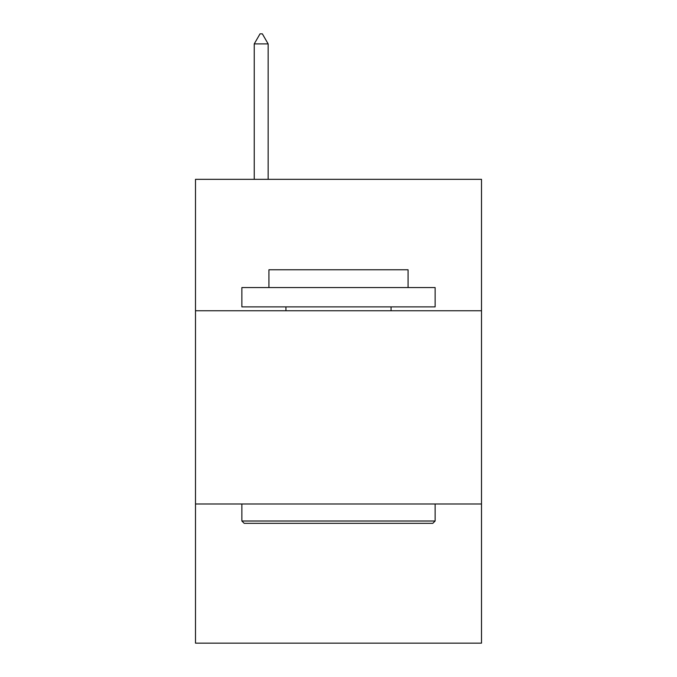 <?xml version="1.0" encoding="UTF-8"?>
<svg xmlns="http://www.w3.org/2000/svg" width="677" height="677" viewBox="0 0 677 677"><rect width="100%" height="100%" fill="white"/><g stroke="black" fill="none" stroke-linecap="round" stroke-linejoin="round"><path stroke-width="1.02" d="M481.508 310.751L481.508 179.337L195.492 179.337L195.492 310.751L481.508 310.751L481.508 643.15L195.492 643.15L195.492 310.751M481.508 504.001L195.492 504.001M244.194 523.329L241.875 521.011L435.125 521.011L432.806 523.329L244.194 523.329M435.125 287.556L435.125 306.884L241.875 306.884L241.875 287.556L435.125 287.556M268.93 287.556L268.93 269.776L408.07 269.776L408.07 287.556M435.125 504.001L435.125 521.011M241.875 504.001L241.875 521.011M391.069 306.884L391.069 310.751M285.931 306.884L285.931 310.751M268.151 43.903L262.354 33.85L260.036 33.85L254.239 43.903L268.151 43.903L268.151 179.337M254.239 43.903L254.239 179.337"/></g></svg>
